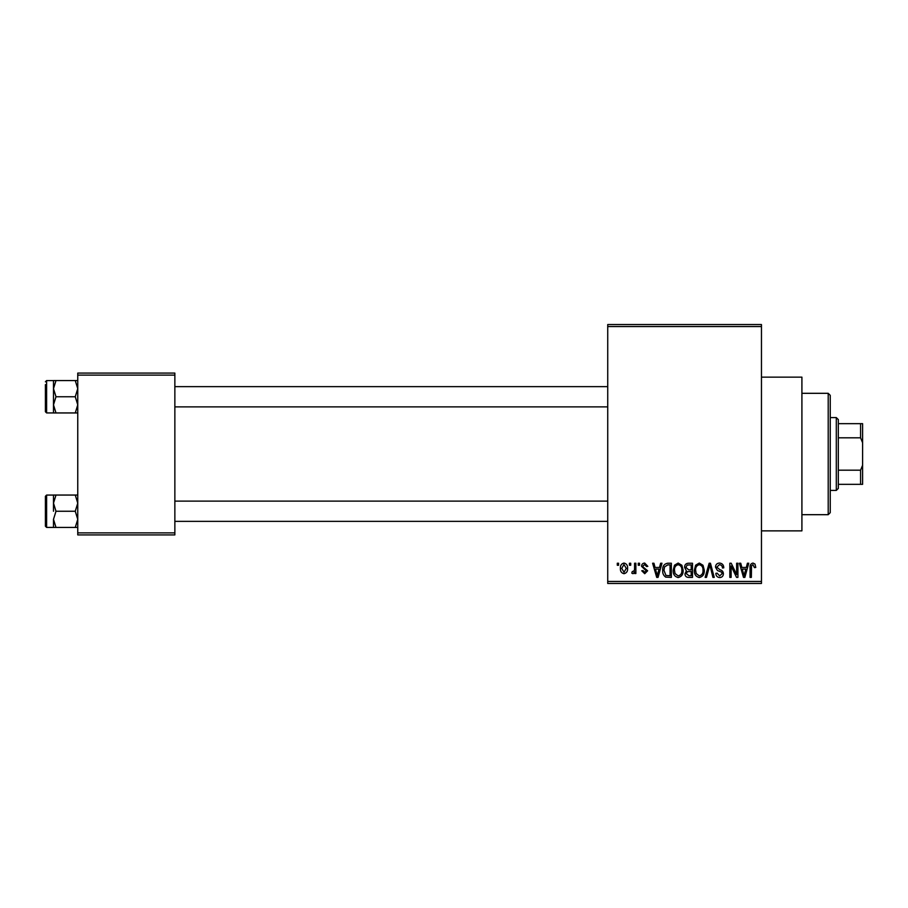 <?xml version="1.0" encoding="UTF-8"?>
<svg xmlns="http://www.w3.org/2000/svg" width="908" height="908" viewBox="0 0 908 908"><rect width="100%" height="100%" fill="white"/><g stroke="black" fill="none" stroke-linecap="round" stroke-linejoin="round"><path stroke-width="1.36" d="M761.46 377.138L801.912 377.138L801.912 530.862L761.46 530.862M629.426 565.253L629.426 563.232L630.72 563.232L630.72 565.253L629.426 565.253M634.579 568.567L634.579 563.232L635.861 563.232L635.861 573.527L634.579 573.527L634.579 571.881L633.046 573.708L631.82 573.164L632.184 571.688L634.34 570.667L634.579 568.567M638.256 565.253L638.256 563.232L639.538 563.232L639.538 565.253L638.256 565.253M641.57 566.376C641.627 564.322 642.671 563.21 644.68 563.051L647.824 566.354L646.53 566.535L644.589 564.515L642.853 566.115L643.182 567.046L647.631 570.78L644.737 573.708L641.752 570.769L643.034 570.587L644.691 572.244L646.348 570.984L641.57 566.376M659.514 567.455L660.627 563.232L661.977 563.232L658.062 577.386L656.711 577.386L652.602 563.232L653.942 563.232L655.065 567.455L659.514 567.455M678.163 563.051L681.851 565.264L683.122 570.122C683.406 574.14 681.749 576.625 678.151 577.567C674.621 576.648 672.976 574.219 673.191 570.292L674.474 565.207L678.163 563.051M699.308 563.051L703.008 565.264L704.268 570.122C704.551 574.14 702.894 576.625 699.296 577.567C695.778 576.648 694.121 574.219 694.348 570.292L695.619 565.207L699.308 563.051M752.982 563.051L754.991 564.05L755.762 567.455L754.469 567.648L752.914 564.697L751.529 565.775L751.347 577.386L750.065 577.386L750.065 567.772C749.747 565.196 750.712 563.618 752.982 563.051M607.736 581.438L761.46 581.438L761.46 583.458L607.736 583.458L607.736 324.542L761.46 324.542L761.46 326.562L607.736 326.562M761.46 581.438L761.46 326.562M746.308 567.455L747.42 563.232L748.771 563.232L744.855 577.386L743.504 577.386L739.396 563.232L740.746 563.232L741.859 567.455L746.308 567.455M736.638 574.56L736.638 563.232L737.92 563.232L737.92 577.386L736.547 577.386L731.122 566.036L731.122 577.386L729.828 577.386L729.828 563.232L731.212 563.232L736.638 574.56M715.493 567.148C715.629 564.594 716.968 563.221 719.499 563.051C722.28 563.346 723.71 564.946 723.767 567.829L722.473 568.011C722.371 566.002 721.338 564.901 719.386 564.697L716.775 567.125L719.987 569.804C722.132 570.258 723.267 571.563 723.392 573.697C723.301 576.081 722.087 577.375 719.738 577.567C717.229 577.329 715.935 575.922 715.856 573.345L717.15 573.164L719.692 575.922L722.11 573.64L721.701 572.199L717.445 570.519L715.493 567.148M705.13 577.386L709.171 563.232L710.431 563.232L714.244 577.386L712.916 577.386L709.886 564.889L706.481 577.386L705.13 577.386M684.598 567.386C684.621 564.731 685.926 563.346 688.514 563.232L692.509 563.232L692.509 577.386L688.502 577.386C686.255 577.295 685.075 576.115 684.961 573.833L686.357 570.86L684.598 567.386M662.715 570.383C662.375 566.365 663.998 563.97 667.584 563.232L671.352 563.232L671.352 577.386L665.712 577.125C663.464 575.547 662.454 573.3 662.715 570.383M620.414 568.487C620.175 565.536 621.367 563.72 624 563.051C626.611 563.709 627.803 565.48 627.587 568.374C627.814 571.28 626.611 573.062 624 573.708C621.424 573.073 620.232 571.336 620.414 568.487M617.292 565.253L617.292 563.232L618.575 563.232L618.575 565.253L617.292 565.253M77.759 373.086L174.858 373.086L174.858 375.118L77.759 375.118L77.759 373.086M174.858 532.883L174.858 534.914L77.759 534.914L77.759 532.883L174.858 532.883L174.858 375.118M77.759 532.883L77.759 375.118M744.673 573.232L745.877 569.112L742.29 569.112L744.083 575.91L744.673 573.232M699.285 575.922C702.043 575.161 703.28 573.22 702.985 570.099C703.155 567.194 701.941 565.389 699.319 564.697C696.629 565.434 695.392 567.318 695.63 570.337L696.175 573.538L699.285 575.922M691.215 575.729L691.215 571.507L687.447 571.643L686.255 573.595L688.979 575.729L691.215 575.729M691.215 569.849L691.215 564.889L687.152 565.06L685.88 567.375L688.673 569.849L691.215 569.849M678.14 575.922C680.898 575.161 682.135 573.22 681.84 570.099C682.01 567.194 680.796 565.389 678.174 564.697C675.473 565.434 674.247 567.318 674.485 570.337L675.03 573.538L678.14 575.922M670.07 575.729L670.07 564.889L667.755 564.889L664.52 566.944L663.998 570.406L665.95 575.456L670.07 575.729M657.88 573.232L659.083 569.112L655.497 569.112L657.29 575.91L657.88 573.232M624.034 572.244L626.304 568.385L623.966 564.515L621.708 568.385L624.034 572.244M828.21 514.688L828.21 393.312L830.241 395.343L830.241 512.657L828.21 514.688L801.912 514.688M828.21 393.312L801.912 393.312M53.493 503.157L53.493 511.249L53.493 503.157L55.99 495.053L53.493 495.053L53.493 503.157L55.99 511.249L75.262 511.249L77.759 519.342L75.262 527.434L55.99 527.434L53.493 519.342L55.99 511.249M46.614 527.423L45.4 526.209L45.4 496.279L46.614 495.064L46.614 527.423L55.99 527.434M77.759 495.053L75.262 495.053L77.759 503.157L75.262 511.249M75.262 495.053L55.99 495.053M75.262 527.434L77.759 527.434M53.493 519.342L53.493 527.434M836.302 417.589L838.322 419.609L838.322 488.391L836.302 490.411L836.302 417.589L830.241 417.589M838.322 423.661L862.6 423.661L862.6 484.339L860.58 484.339L860.58 470.185L862.6 465.259M838.322 470.185L860.58 470.185M862.6 442.741L860.58 437.815L860.58 423.661M838.322 437.815L860.58 437.815M838.322 484.339L860.58 484.339M77.759 380.566L75.262 380.566L77.759 388.658L75.262 396.751L77.759 404.843L75.262 412.947L55.99 412.947L53.493 404.843L53.493 388.658L55.99 380.566L53.493 380.566L53.493 404.843L55.99 396.751L53.493 388.658M53.493 380.577L46.614 380.577L46.614 412.936L45.4 411.721L45.4 384.617M75.262 380.566L55.99 380.566M75.262 396.751L55.99 396.751M75.262 412.947L77.759 412.947M53.493 404.843L53.493 412.947L55.99 412.947M46.614 495.064L53.493 495.064M607.736 521.362L174.858 521.362M607.736 501.125L174.858 501.125M174.858 386.638L607.736 386.638M174.858 406.875L607.736 406.875M836.302 490.411L830.241 490.411M46.614 412.936L53.493 412.936M46.614 380.577L45.4 381.791L46.614 380.577"/></g></svg>
